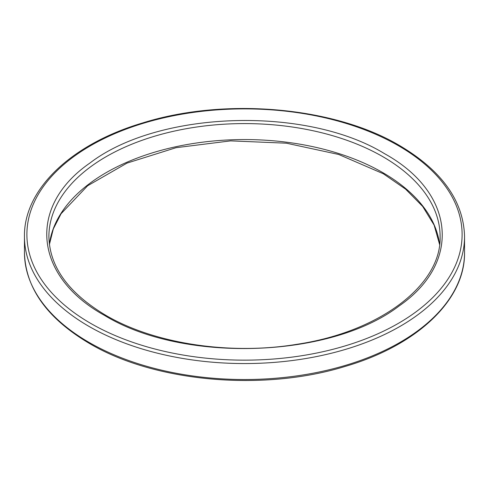 <?xml version="1.0" encoding="UTF-8"?>
<svg xmlns="http://www.w3.org/2000/svg" width="489" height="489" viewBox="0 0 489 489"><rect width="100%" height="100%" fill="white"/><g stroke="black" fill="none" stroke-linecap="round" stroke-linejoin="round"><path stroke-width="0.73" d="M88.9 326.346A220.05 127.042 0 0 0 328.712 353.889A220.05 127.042 0 0 0 464.55 236.517C463.554 200.955 441.897 170.637 399.592 145.563C334.268 106.712 224.922 97.115 142.702 122.922C71.37 144.004 23.716 189.274 24.45 236.517A220.05 127.042 0 0 0 88.9 326.346M90.63 323.351A217.605 125.63 0 0 0 398.37 323.351A217.605 125.63 0 0 0 398.37 145.679A217.605 125.63 0 0 0 90.63 145.679A217.605 125.63 0 0 0 90.63 323.351M464.55 236.517L464.55 252.483A220.05 127.042 180 0 1 328.712 369.861A220.05 127.042 180 0 1 88.9 342.318A220.05 127.042 180 0 1 24.45 252.483L24.45 236.517M104.463 315.368C33.717 276.261 27.048 206.413 89.909 163.051C158.43 110.477 306.42 105.765 384.537 153.668C455.283 192.776 461.952 262.617 399.091 305.986C330.57 358.559 182.58 363.272 104.463 315.368M382.808 156.663A195.6 112.928 0 0 0 169.646 132.183A195.6 112.928 0 0 0 48.9 236.517C49.499 266.713 68.429 292.954 105.685 315.246C154.157 343.785 230.343 355.387 297.129 344.268C380.442 331.786 441.738 284.506 440.1 236.517A195.6 112.928 0 0 0 382.808 156.663M49.395 244.451A195.6 112.928 180 0 1 176.126 146.682A195.6 112.928 180 0 1 382.808 172.635A195.6 112.928 180 0 1 439.605 244.451M464.55 252.483C465.302 300.069 416.921 345.625 344.788 366.53C262.764 391.793 154.347 382.037 89.408 343.437C47.103 318.363 25.446 288.045 24.45 252.483M439.599 244.5L434.116 225.105L422.685 206.444L405.577 189.127L383.315 173.754L338.7 154.469L286.371 143.191L230.625 140.875L176.009 147.702L126.993 163.106L87.604 185.777L61.076 213.724L53.319 228.913L49.401 244.5"/></g></svg>

